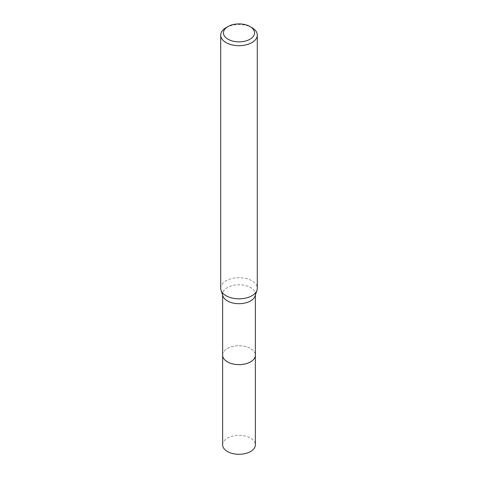<?xml version="1.0" encoding="UTF-8"?>
<svg xmlns="http://www.w3.org/2000/svg" width="478" height="478" viewBox="0 0 478 478"><rect width="100%" height="100%" fill="white"/><g stroke="black" fill="none" stroke-linecap="round" stroke-linejoin="round"><path stroke-width="0.36" stroke-dasharray="2.39 1.79" d="M222.629 355.172A16.372 9.452 180 0 1 224.057 351.312A16.372 9.452 180 0 1 227.426 348.492A16.372 9.452 180 0 1 253.943 351.312A16.372 9.452 180 0 1 255.371 355.172M222.629 354.957A16.377 9.452 180 0 1 224.051 351.318A16.377 9.452 180 0 1 227.42 348.492A16.377 9.452 180 0 1 253.949 351.318A16.377 9.452 180 0 1 255.371 354.957M222.915 295.996A16.372 9.452 180 0 1 222.629 294.245A16.372 9.452 180 0 1 227.426 287.559A16.372 9.452 180 0 1 245.268 285.509A16.372 9.452 180 0 1 255.371 294.245A16.372 9.452 180 0 1 255.085 295.996M220.711 288.27A18.289 10.558 180 0 1 226.064 280.801A18.289 10.558 180 0 1 246.003 278.513A18.289 10.558 180 0 1 257.289 288.27M226.064 27.652A18.289 10.558 180 0 1 251.936 27.652M222.629 444.833A16.372 9.452 180 0 1 232.732 436.097A16.372 9.452 180 0 1 250.574 438.147A16.372 9.452 180 0 1 255.371 444.833M222.629 354.861A16.377 9.458 180 0 1 232.983 346.383A16.377 9.458 180 0 1 250.586 348.492A16.377 9.458 180 0 1 255.371 354.861M222.629 295.129L222.629 294.245M255.371 295.129L255.371 294.245"/><path stroke-width="0.72" d="M255.371 354.861A16.377 9.458 180 0 1 255.377 355.178A16.372 9.452 180 0 1 250.574 361.858A16.372 9.452 180 0 1 232.732 363.907A16.372 9.452 180 0 1 222.629 355.172A16.377 9.458 180 0 1 222.629 354.861M255.371 354.957A16.377 9.452 180 0 1 250.58 361.864A16.377 9.452 180 0 1 232.553 363.872A16.377 9.452 180 0 1 222.629 354.957M249.994 26.529L251.936 27.652A18.289 10.558 180 0 1 257.289 35.115L257.289 288.27A18.289 10.558 180 0 1 256.973 290.23L255.085 295.996A16.372 9.452 180 0 1 250.574 300.925A16.372 9.452 180 0 1 234.172 303.273A16.372 9.452 180 0 1 222.915 295.996L221.027 290.23A18.289 10.558 180 0 1 220.711 288.27L220.711 35.115A18.289 10.558 180 0 1 226.064 27.652L228.006 26.529A15.547 8.974 180 0 1 249.994 26.529A15.547 8.974 180 0 1 249.994 39.226A15.547 8.974 180 0 1 228.006 39.226A15.547 8.974 180 0 1 228.006 26.529L226.064 27.652M256.973 290.23A18.289 10.558 180 0 1 251.936 295.739A18.289 10.558 180 0 1 233.605 298.362A18.289 10.558 180 0 1 221.027 290.23M257.289 35.115A18.289 10.558 180 0 1 251.936 42.584A18.289 10.558 180 0 1 231.997 44.872A18.289 10.558 180 0 1 220.711 35.115M222.623 355.178A16.377 9.458 180 0 0 227.414 361.864A16.377 9.458 180 0 0 245.268 363.913A16.377 9.458 180 0 0 255.377 355.178L255.371 444.833A16.372 9.452 180 0 1 245.262 453.562A16.372 9.452 180 0 1 227.426 451.513A16.372 9.452 180 0 1 222.629 444.833L222.629 295.129M255.371 355.172L255.371 295.129"/></g></svg>
